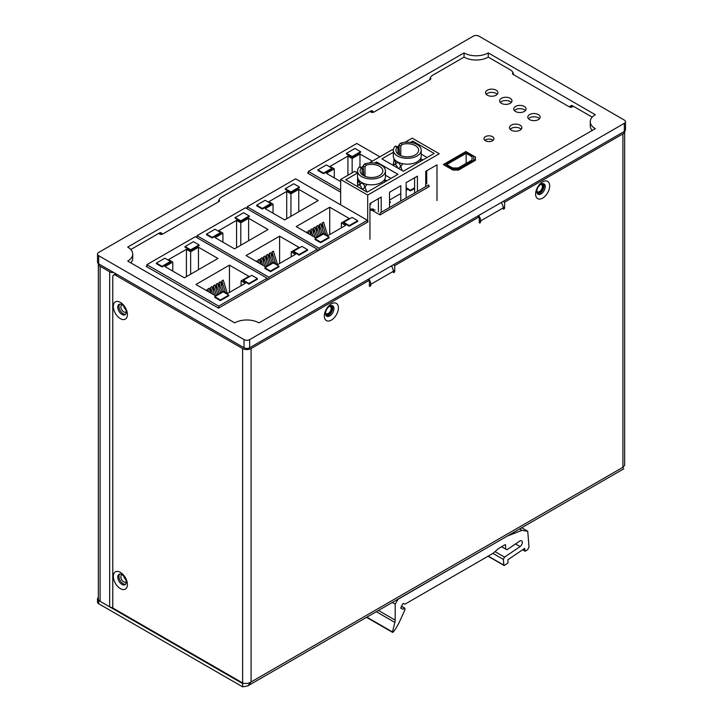 <?xml version="1.0" encoding="UTF-8"?>
<svg xmlns="http://www.w3.org/2000/svg" width="723" height="723" viewBox="0 0 723 723"><rect width="100%" height="100%" fill="white"/><g stroke="black" fill="none" stroke-linecap="round" stroke-linejoin="round"><path stroke-width="1.08" d="M113.674 272.49A4.383 2.53 180 0 1 109.67 271.803L100.09 266.272A5.974 3.452 180 0 1 98.337 263.841L98.337 598.87A5.974 3.452 0 0 0 100.09 601.301L109.67 606.832A4.383 2.53 0 0 0 112.77 607.573M122.25 304.844A4.085 2.359 -120 0 0 121.708 305.025A4.085 2.359 -120 0 0 121.084 308.296A4.085 2.359 -120 0 0 123.75 311.893A4.085 2.359 -120 0 0 125.793 312.101A4.085 2.359 -120 0 0 126.218 311.721M122.25 574.821A4.085 2.359 -120 0 0 121.708 575.002A4.085 2.359 -120 0 0 121.084 578.273A4.085 2.359 -120 0 0 123.75 581.87A4.085 2.359 -120 0 0 125.793 582.069A4.085 2.359 -120 0 0 126.218 581.699M125.829 579.71A4.085 2.359 60 0 1 123.778 576.15M125.829 309.733A4.085 2.359 60 0 1 123.778 306.172M404.97 142.332L412.2 138.156L439.25 153.764L367.7 195.074L367.7 221.536M369.95 239.313L369.95 203.534L381.22 197.027L381.22 212.318M389.525 207.519L389.525 192.228L400.795 185.721L400.795 201.012M436.99 200.605L436.99 164.826L425.73 171.333L425.73 186.615M417.415 191.414L417.415 176.132L406.145 182.63L406.145 197.921M367.7 195.074L340.65 179.458L340.65 204.835M398.12 154.144L398.12 146.281L398.924 145.82M361.401 167.483L363.154 166.471M369.191 162.982L392.2 149.697L393.33 150.348M340.65 179.458L354.74 171.333L357.56 172.96L345.73 179.783L367.13 192.146L397.975 174.342L376.575 161.979L375.996 163.308M398.924 146.751L398.12 146.281M410.429 142.431L412.77 141.084L434.18 153.439L403.335 171.252L381.925 158.888L393.33 152.3M374.659 163.082L376.575 161.979M363.154 169.354L362.187 168.802M421.22 154.089L427.13 157.506M412.77 141.084L412.065 142.711M414.595 177.759L414.595 193.041M420.551 158.59L422.91 159.946M426.715 183.841L426.715 170.764M357.749 185.901A13.945 8.052 180 0 1 357.56 184.582L357.56 172.96M365.007 176.304L365.007 166.85L363.154 165.775L364.509 163.958A13.945 8.052 180 0 1 381.355 165.233A13.945 8.052 180 0 1 385.44 170.926A13.945 8.052 180 0 1 376.837 178.364A13.945 8.052 180 0 1 361.645 176.62A13.945 8.052 180 0 1 357.56 170.926A13.945 8.052 180 0 1 359.439 166.886L361.346 167.989A11.351 6.552 0 0 0 360.144 170.926A11.351 6.552 0 0 0 363.47 175.562L363.47 171.541M378.4 198.653L378.4 211.857M384.627 179.638L386.715 180.84M385.44 175.237L390.935 178.409M400.795 193.529L389.525 200.036L389.525 192.228M370.393 203.28L370.935 204.058L369.95 204.627M375.129 209.968A15.933 9.2 180 0 1 369.95 210.167M369.95 209.01A13.945 8.052 0 0 0 373.42 208.983M357.56 184.582A13.945 8.052 180 0 1 358.192 182.187L358.192 179.177A13.945 8.052 0 0 0 358.328 179.421L360.289 184.455M366.923 192.191L364.97 187.158L366.923 184.383A13.945 8.052 0 0 0 384.808 179.177A13.945 8.052 0 0 0 385.44 176.783L385.44 170.926M362.178 189.281L364.021 188.224A2.793 1.609 -120 0 0 364.446 185.983A2.793 1.609 -120 0 0 362.63 183.525A2.793 1.609 -120 0 0 361.229 183.389L358.274 185.097A2.793 1.609 60 0 1 359.665 185.233A2.793 1.609 60 0 1 361.617 188.965M357.56 170.926L357.56 176.783A13.945 8.052 0 0 0 358.192 179.177M358.328 179.421A13.945 8.052 0 0 0 361.645 182.467A13.945 8.052 0 0 0 366.923 184.383M363.154 165.775L363.786 175.734M360.334 167.402L359.439 166.886M362.187 168.477L362.187 174.677M365.007 166.85L366.416 165.061A11.351 6.552 0 0 1 379.53 166.29A11.351 6.552 0 0 1 382.856 170.926A11.351 6.552 0 0 1 375.843 176.981A11.351 6.552 0 0 1 363.47 175.562M357.713 186.715A2.793 1.609 60 0 1 358.274 185.097M393.52 165.251A13.945 8.052 180 0 1 393.33 163.931A13.945 8.052 180 0 1 393.963 161.536L393.963 158.518A13.945 8.052 0 0 0 394.107 158.762L396.059 163.796M402.178 170.583L400.741 166.498L402.702 163.732A13.945 8.052 0 0 0 420.587 158.518A13.945 8.052 0 0 0 421.22 156.123L421.22 150.267A13.945 8.052 180 0 1 412.607 157.704A13.945 8.052 180 0 1 397.415 155.96A13.945 8.052 180 0 1 393.33 150.267A13.945 8.052 180 0 1 395.21 146.236L396.105 146.751M398.373 168.387L399.792 167.564A2.793 1.609 -120 0 0 400.226 165.332A2.793 1.609 -120 0 0 398.4 162.874A2.793 1.609 -120 0 0 397.008 162.738L394.053 164.446A2.793 1.609 60 0 1 395.445 164.582A2.793 1.609 60 0 1 397.415 167.826M393.33 150.267L393.33 156.123A13.945 8.052 0 0 0 393.963 158.518M397.966 147.817L397.126 147.338L397.966 147.817L397.966 154.017M400.777 155.644L400.777 146.191L398.924 145.124L400.28 143.308A13.945 8.052 180 0 1 417.135 144.573A13.945 8.052 180 0 1 421.22 150.267M394.107 158.762A13.945 8.052 0 0 0 397.415 161.816A13.945 8.052 0 0 0 402.702 163.732M398.924 145.124L399.557 155.074M400.777 146.191L402.196 144.41A11.351 6.552 0 0 1 415.3 145.63A11.351 6.552 0 0 1 418.626 150.267A11.351 6.552 0 0 1 411.622 156.322A11.351 6.552 0 0 1 399.25 154.903A11.351 6.552 0 0 1 395.924 150.267A11.351 6.552 0 0 1 397.126 147.338L395.21 146.236M393.475 165.558A2.793 1.609 60 0 1 394.053 164.446M146.877 264.663L195.3 236.71L267.13 278.183L218.708 306.136L146.877 264.663L146.877 266.76M218.708 306.136L218.708 308.052M267.13 278.183L267.13 280.099M172.77 262.078L168.54 259.638L186.426 249.318L190.655 251.749L198.473 247.239L217.912 258.463L184.383 277.813L164.952 266.597L172.77 262.078L172.77 271.107M162.06 266.959L156.43 263.705L156.43 263.055L164.88 258.174L170.511 261.428L170.511 262.078L162.06 266.959L162.06 266.308L156.43 263.055M199.105 244.925L199.105 245.576L190.655 250.447L185.025 247.203L185.025 246.552L193.475 241.672L199.105 244.925L190.655 249.806L190.655 250.447M223.19 291.188L227.411 293.628L245.305 283.308L241.075 280.867L248.893 276.349L229.453 265.133L195.933 284.482L215.373 295.707L223.19 291.188M214.74 297.37L220.37 300.623L228.82 295.743L228.82 295.092L223.19 291.839L214.74 296.719L214.74 297.37M243.335 280.867L248.965 284.121L257.415 279.241L257.415 278.59L251.785 275.336L243.335 280.217L243.335 280.867M198.473 269.679L198.473 247.239M190.655 274.198L190.655 251.749M186.426 276.638L186.426 249.318M170.511 261.428L162.06 266.308M190.655 249.806L185.025 246.552M227.393 293.619L223.262 280.09L221.853 280.904L221.853 286.326M219.033 287.953L219.033 282.53L220.443 281.717L223.371 291.297M216.213 289.58L216.213 284.157L217.623 283.344L220.497 292.743M213.402 291.206L213.402 285.784L214.812 284.97L217.686 294.369M210.583 292.833L210.583 287.411L211.993 286.597L214.65 295.282M207.763 291.315L207.763 289.037L209.173 288.224L210.628 292.96M205.793 290.176L206.362 289.851L206.597 290.637M229.453 292.454L229.453 265.133M221.853 280.904L225.386 292.454M241.075 285.739L241.075 280.867M207.763 289.037L208.613 291.803M210.583 287.411L212.634 294.125M213.402 285.784L216.276 295.183M216.213 284.157L219.087 293.556M219.033 282.53L221.907 291.929M214.74 296.719L220.37 299.973L228.82 295.092M220.37 299.973L220.37 300.623M243.335 280.217L248.965 283.47L248.965 284.121M248.965 283.47L257.415 278.59M197.018 235.716L245.44 207.763L317.27 249.236L268.848 277.189L197.018 235.716L197.018 237.704M268.848 277.189L268.848 279.105M317.27 249.236L317.27 251.152M222.91 233.131L218.68 230.691L236.566 220.361L240.795 222.801L248.613 218.292L268.052 229.516L234.523 248.866L215.093 237.641L222.91 233.131L222.91 242.16M212.201 238.012L206.57 234.758L206.57 234.107L215.02 229.227L220.651 232.481L220.651 233.131L212.201 238.012L212.201 237.361L206.57 234.107M249.245 215.969L249.245 216.62L240.795 221.5L235.165 218.247L235.165 217.596L243.615 212.725L249.245 215.969L240.795 220.849L240.795 221.5M273.33 262.241L277.56 264.681L295.445 254.351L291.215 251.911L299.033 247.402L279.602 236.177L246.073 255.535L265.513 266.76L273.33 262.241M264.88 268.423L270.51 271.676L278.961 266.796L278.961 266.145L273.33 262.892L264.88 267.772L264.88 268.423M293.475 251.911L299.105 255.165L307.555 250.294L307.555 249.643L301.925 246.389L293.475 251.261L293.475 251.911M248.613 240.732L248.613 218.292M240.795 245.251L240.795 222.801M236.566 247.691L236.566 220.361M220.651 232.481L212.201 237.361M240.795 220.849L235.165 217.596M277.533 264.672L273.402 251.143L271.993 251.956L271.993 257.379M269.173 259.006L269.173 253.583L270.583 252.77L273.511 262.35M266.362 260.632L266.362 255.21L267.763 254.397L270.637 263.796M263.543 262.259L263.543 256.837L264.952 256.023L267.826 265.422M260.723 263.886L260.723 258.463L262.133 257.65L264.79 266.335M257.912 262.368L257.912 260.09L259.313 259.277L260.768 264.012M255.933 261.229L256.502 260.904L256.737 261.69M279.602 263.506L279.602 236.177M271.993 251.956L275.526 263.506M291.215 256.792L291.215 251.911M257.912 260.09L258.753 262.856M260.723 258.463L262.774 265.178M263.543 256.837L266.416 266.236M266.362 255.21L269.236 264.609M269.173 253.583L272.047 262.982M264.88 267.772L270.51 271.026L278.961 266.145M270.51 271.026L270.51 271.676M293.475 251.261L299.105 254.514L299.105 255.165M299.105 254.514L307.555 249.643M247.158 206.769L295.58 178.816L367.42 220.28L318.997 248.242L247.158 206.769L247.158 208.748M318.997 248.242L318.997 250.158M367.42 220.28L367.42 222.205M273.05 204.184L268.82 201.744L286.715 191.414L290.935 193.854L298.753 189.345L318.192 200.56L284.672 219.919L265.233 208.694L273.05 204.184L273.05 213.213M262.341 209.064L256.71 205.811L256.71 205.16L265.16 200.28L270.8 203.534L270.8 204.184L262.341 209.064L262.341 208.414L256.71 205.16M299.385 187.022L299.385 187.673L290.935 192.553L285.305 189.299L285.305 188.649L293.755 183.769L299.385 187.022L290.935 191.902L290.935 192.553M323.47 233.294L327.7 235.734L345.585 225.404L341.355 222.964L349.173 218.454L329.742 207.23L296.222 226.588L315.653 237.804L323.47 233.294M315.02 239.476L320.651 242.729L329.11 237.849L329.11 237.198L323.47 233.945L315.02 238.825L315.02 239.476M343.615 222.964L349.245 226.218L357.695 221.337L357.695 220.687L352.065 217.433L343.615 222.313L343.615 222.964M298.753 211.785L298.753 189.345M290.935 216.294L290.935 193.854M286.715 218.735L286.715 191.414M270.8 203.534L262.341 208.414M290.935 191.902L285.305 188.649M327.673 235.725L323.543 222.196L322.133 223.009L322.133 228.432M319.313 230.059L319.313 224.636L320.723 223.823L323.651 233.402M316.502 231.685L316.502 226.263L317.912 225.449L320.777 234.848M313.683 233.312L313.683 227.89L315.092 227.076L317.966 236.475M310.863 234.93L310.863 229.516L312.273 228.703L314.93 237.388M308.052 233.412L308.052 231.143L309.453 230.33L310.908 235.065M306.073 232.282L306.642 231.956L306.886 232.743M329.742 234.55L329.742 207.23M322.133 223.009L325.666 234.559M341.355 227.844L341.355 222.964M308.052 231.143L308.893 233.9M310.863 229.516L312.914 236.231M313.683 227.89L316.557 237.289M316.502 226.263L319.376 235.662M319.313 224.636L322.187 234.035M315.02 238.825L320.651 242.078L329.11 237.198M320.651 242.078L320.651 242.729M343.615 222.313L349.245 225.567L349.245 226.218M349.245 225.567L357.695 220.687M340.65 190.068L308.369 171.432L308.369 173.529M428.631 186.859L428.631 184.943L380.208 212.896L380.208 214.821M308.369 171.432L356.791 143.47L379.891 156.81M340.65 181.563L326.444 173.357L334.261 168.839L330.031 166.398L347.926 156.078L352.146 158.518L359.964 153.999L372.363 161.157M323.561 173.719L317.921 170.465L317.921 169.815L326.371 164.943L332.011 168.188L332.011 168.839L323.561 173.719L323.561 173.068L317.921 169.815M360.596 151.685L360.596 152.336L352.146 157.216L346.516 153.963L346.516 153.312L354.966 148.432L360.596 151.685L352.146 156.566L352.146 157.216M406.145 190.438L406.796 190.068M389.525 202.964L390.321 202.503L389.525 201.401M406.145 188.387L410.456 190.881L414.595 188.486M334.261 177.867L334.261 168.839M359.964 166.67L359.964 153.999M352.146 172.824L352.146 158.518M347.926 175.264L347.926 156.078M332.011 168.188L323.561 173.068M352.146 156.566L346.516 153.312M389.525 202.313L390.321 201.853M406.145 187.736L410.456 190.23L410.456 190.881M410.456 190.23L414.595 187.835M452.065 169.589L452.065 168.938L444.455 164.546L444.455 165.196M458.825 169.914L458.825 168.938L452.065 168.938M444.455 164.546L466.145 152.029L473.755 156.421L473.755 160.316L458.825 168.938M473.755 161.292L473.755 160.316M446.715 164.546L452.625 167.962L458.265 167.962L472.065 159.991L472.065 156.746L466.145 153.33L446.715 164.546M466.145 153.33L466.145 163.407M472.065 156.746L472.065 159.991M501.78 203.443L501.78 202.196M391.92 266.868L391.92 265.621M332.065 305.621A5.974 3.452 -60 0 1 332.264 310.51A5.974 3.452 -60 0 1 328.54 315.228A5.974 3.452 -60 0 1 326.209 315.761M543.335 183.651A5.974 3.452 -60 0 1 543.533 188.531A5.974 3.452 -60 0 1 539.81 193.258A5.974 3.452 -60 0 1 537.478 193.791M243.796 683.316L242.63 683.596L98.68 600.488A3.986 2.296 180 0 1 97.515 598.87L97.515 602.114A3.986 2.296 0 0 0 98.68 603.741L242.63 686.85L247.727 685.928L251.08 681.97C248.26 683.633 245.44 683.958 242.63 682.946L112.77 607.971L112.77 276.846A3.986 2.296 60 0 1 113.592 275.02A3.986 2.296 60 0 1 115.581 275.219L242.63 348.567A5.974 3.452 180 0 0 251.08 348.567L369.39 280.262L369.39 285.956A0.994 0.578 120 0 0 370.8 285.142L370.8 284.329A5.974 3.452 60 0 0 368.766 278.997M393.276 270.474L394.74 271.315A0.994 0.578 120 0 1 393.33 272.128L393.33 271.315A5.974 3.452 -120 0 0 391.306 265.983M394.74 271.315L394.74 265.621L479.25 216.837L479.25 222.53A0.994 0.578 120 0 0 480.659 221.717L480.659 220.904A5.974 3.452 60 0 0 478.626 215.562M503.136 207.04L504.6 207.89A0.994 0.578 120 0 1 503.19 208.703L503.19 207.89A5.974 3.452 -120 0 0 501.166 202.557M504.6 207.89L504.6 202.196L622.91 133.891A5.974 3.452 180 0 0 624.663 131.45L624.663 465.341L622.91 467.293C624.066 469.299 624.066 469.299 622.91 467.293L622.91 133.891M542.63 181.871A9.959 5.748 120 0 0 535.589 194.071A9.959 5.748 120 0 0 542.63 198.129A9.959 5.748 120 0 0 549.67 185.938A9.959 5.748 120 0 0 542.63 181.871M331.36 303.841A9.959 5.748 120 0 0 324.32 316.041A9.959 5.748 120 0 0 331.36 320.108A9.959 5.748 120 0 0 338.4 307.908A9.959 5.748 120 0 0 331.36 303.841M393.33 264.808L394.74 265.621M477.84 216.023L479.25 216.837M503.19 201.383L504.6 202.196M97.515 598.87A3.986 2.296 180 0 1 98.337 597.46M242.63 686.85L242.63 683.596L243.326 683.199M120.37 302.377A9.959 5.748 -120 0 0 113.33 306.444A9.959 5.748 -120 0 0 120.37 318.644A9.959 5.748 -120 0 0 127.411 314.577A9.959 5.748 -120 0 0 120.37 302.377M120.37 572.354A9.959 5.748 -120 0 0 113.33 576.421A9.959 5.748 -120 0 0 120.37 588.621A9.959 5.748 -120 0 0 127.411 584.555A9.959 5.748 -120 0 0 120.37 572.354M125.522 584.274A5.974 3.452 60 0 1 123.19 583.741A5.974 3.452 60 0 1 119.467 579.024A5.974 3.452 60 0 1 119.666 574.134M125.522 314.297A5.974 3.452 60 0 1 123.19 313.764A5.974 3.452 60 0 1 119.467 309.046A5.974 3.452 60 0 1 119.666 304.157M367.98 279.449L369.39 280.262M121.997 574.668A5.974 3.452 -120 0 0 119.015 574.369A5.974 3.452 -120 0 0 118.093 579.159A5.974 3.452 -120 0 0 121.997 584.428A5.974 3.452 -120 0 0 124.989 584.726A5.974 3.452 -120 0 0 125.901 579.936A5.974 3.452 -120 0 0 121.997 574.668M121.997 304.69A5.974 3.452 -120 0 0 119.015 304.401A5.974 3.452 -120 0 0 118.093 309.191A5.974 3.452 -120 0 0 121.997 314.451A5.974 3.452 -120 0 0 124.989 314.749A5.974 3.452 -120 0 0 125.901 309.959A5.974 3.452 -120 0 0 121.997 304.69M541.003 184.184A5.974 3.452 120 0 0 537.099 189.453A5.974 3.452 120 0 0 538.011 194.234A5.974 3.452 120 0 0 541.003 193.945A5.974 3.452 120 0 0 544.907 188.676A5.974 3.452 120 0 0 543.985 183.886A5.974 3.452 120 0 0 541.003 184.184M329.733 306.154A5.974 3.452 120 0 0 325.829 311.423A5.974 3.452 120 0 0 326.742 316.213A5.974 3.452 120 0 0 329.733 315.915A5.974 3.452 120 0 0 333.637 310.646A5.974 3.452 120 0 0 332.725 305.865A5.974 3.452 120 0 0 329.733 306.154M484.862 140.316A4.98 2.874 180 0 1 485.44 139.91A4.98 2.874 180 0 1 493.068 140.316M510.176 129.29A6.173 3.561 180 0 1 511.306 128.396A6.173 3.561 180 0 1 521.166 129.29M528.486 118.717A6.173 3.561 180 0 1 529.616 117.822A6.173 3.561 180 0 1 539.475 118.717M514.396 110.583A6.173 3.561 180 0 1 515.526 109.697A6.173 3.561 180 0 1 525.386 110.583M500.316 102.458A6.173 3.561 180 0 1 501.446 101.563A6.173 3.561 180 0 1 511.306 102.458M486.236 94.324A6.173 3.561 180 0 1 487.356 93.43A6.173 3.561 180 0 1 497.225 94.324M475.445 157.072L475.445 160.316L475.445 157.072L465.865 151.541L443.335 164.546L452.905 170.077L458.545 170.077L475.445 160.316L473.755 159.349M218.961 201.545L218.961 199.919A1.988 1.148 0 0 1 219.548 200.732A1.988 1.148 0 0 1 218.961 201.545L162.63 234.071A1.988 1.148 0 0 1 159.81 234.071L158.68 233.421M430.23 79.575L430.23 77.948A1.988 1.148 0 0 1 430.818 78.762A1.988 1.148 0 0 1 430.23 79.575L373.89 112.101A1.988 1.148 0 0 1 371.08 112.101L369.95 111.45M513.05 74.37L513.05 72.743A1.988 1.148 0 0 0 512.462 73.556A1.988 1.148 0 0 0 513.05 74.37L569.39 106.896A1.988 1.148 0 0 0 572.209 106.896L573.33 106.245M146.877 265.937L146.163 266.353L218.554 308.143L368.134 221.789L367.42 221.374M247.158 208.034L246.543 208.396M197.018 236.981L196.403 237.343M485.44 136.656A4.98 2.874 0 0 0 483.985 138.689A4.98 2.874 0 0 0 487.058 141.347A4.98 2.874 0 0 0 492.49 140.723A4.98 2.874 0 0 0 493.945 138.689A4.98 2.874 0 0 0 490.872 136.032A4.98 2.874 0 0 0 485.44 136.656M520.036 130.185A6.173 3.561 0 0 0 521.843 127.664A6.173 3.561 0 0 0 518.03 124.374A6.173 3.561 0 0 0 511.306 125.142A6.173 3.561 0 0 0 509.498 127.664A6.173 3.561 0 0 0 513.303 130.953A6.173 3.561 0 0 0 520.036 130.185M538.346 119.611A6.173 3.561 0 0 0 540.153 117.09A6.173 3.561 0 0 0 536.339 113.8A6.173 3.561 0 0 0 529.616 114.568A6.173 3.561 0 0 0 527.808 117.09A6.173 3.561 0 0 0 531.613 120.389A6.173 3.561 0 0 0 538.346 119.611M524.265 111.478A6.173 3.561 0 0 0 526.073 108.965A6.173 3.561 0 0 0 522.259 105.666A6.173 3.561 0 0 0 515.526 106.444A6.173 3.561 0 0 0 513.719 108.965A6.173 3.561 0 0 0 517.532 112.255A6.173 3.561 0 0 0 524.265 111.478M510.176 103.353A6.173 3.561 0 0 0 511.983 100.831A6.173 3.561 0 0 0 508.17 97.533A6.173 3.561 0 0 0 501.446 98.31A6.173 3.561 0 0 0 499.638 100.831A6.173 3.561 0 0 0 503.452 104.121A6.173 3.561 0 0 0 510.176 103.353M496.095 95.219A6.173 3.561 0 0 0 497.903 92.698A6.173 3.561 0 0 0 494.089 89.408A6.173 3.561 0 0 0 487.356 90.176A6.173 3.561 0 0 0 485.549 92.698A6.173 3.561 0 0 0 489.363 95.987A6.173 3.561 0 0 0 496.095 95.219M428.631 186.037L429.345 186.444L380.045 214.912L371.911 210.212M340.65 192.164L307.655 173.113L308.369 172.698M465.865 151.541L465.865 152.192M624.32 120.072A3.986 2.296 180 0 1 625.485 121.699A3.986 2.296 180 0 1 624.32 123.326L249.67 339.62A3.986 2.296 180 0 1 244.031 339.62L98.68 255.707A3.986 2.296 180 0 1 97.515 254.08A3.986 2.296 180 0 1 98.68 252.454L473.33 36.15A3.986 2.296 180 0 1 478.969 36.15L624.32 120.072M127.7 261.075L234.74 322.874A17.126 9.887 180 0 1 258.961 322.874L595.3 128.685A17.126 9.887 180 0 1 590.284 121.699A17.126 9.887 180 0 1 595.3 114.704L488.26 52.906A17.126 9.887 180 0 1 464.039 52.906L127.7 247.085A17.126 9.887 180 0 1 132.716 254.08A17.126 9.887 180 0 1 127.7 261.075M97.515 254.08L97.515 262.214A3.986 2.296 -0 0 0 98.68 263.841L244.031 347.754A3.986 2.296 -0 0 0 249.67 347.754L624.32 131.45A3.986 2.296 -0 0 0 625.485 129.824L625.485 121.699M130.791 262.856A17.126 9.887 -0 0 0 132.716 258.31L132.716 254.08M464.039 52.906L464.039 57.126L432.49 75.346A3.986 2.296 120 0 0 429.688 79.892M373.303 112.336A3.986 2.296 120 0 0 372.508 110.926A3.986 2.296 120 0 0 370.51 111.125L221.22 197.316A3.986 2.296 120 0 0 218.418 201.862M162.033 234.306A3.986 2.296 120 0 0 161.238 232.905A3.986 2.296 120 0 0 159.25 233.095L130.791 249.525M592.209 117.144L572.77 105.92A3.986 2.296 -120 0 0 570.772 105.721A3.986 2.296 -120 0 0 569.977 107.131M590.284 121.699L590.284 125.919A17.126 9.887 -0 0 0 592.209 130.474M464.039 57.126A17.126 9.887 -0 0 0 488.26 57.126L510.8 70.14A3.986 2.296 -120 0 1 513.601 74.686M488.26 52.906L488.26 57.126M536.809 190.899A4.085 2.359 120 0 0 537.487 191.749A4.085 2.359 120 0 0 540.632 190.655A4.085 2.359 120 0 0 542.413 186.543A4.085 2.359 120 0 0 541.572 184.672A4.085 2.359 120 0 0 540.488 184.51M325.54 312.869A4.085 2.359 120 0 0 326.218 313.728A4.085 2.359 120 0 0 329.363 312.625A4.085 2.359 120 0 0 331.152 308.522A4.085 2.359 120 0 0 330.303 306.651A4.085 2.359 120 0 0 329.227 306.489M330.556 305.775A4.98 2.874 -60 0 1 330.754 305.874A4.98 2.874 -60 0 1 331.785 308.152A4.98 2.874 -60 0 1 329.607 313.167A4.98 2.874 -60 0 1 325.775 314.496A4.98 2.874 -60 0 1 325.585 314.378M541.825 183.805A4.98 2.874 -60 0 1 542.015 183.904A4.98 2.874 -60 0 1 543.054 186.182A4.98 2.874 -60 0 1 540.876 191.188A4.98 2.874 -60 0 1 537.035 192.526A4.98 2.874 -60 0 1 536.855 192.399M521.681 527.763L527.754 531.26L529.001 547.067L527.718 549.561L525.476 551.089A0.795 0.461 -60 0 1 524.862 550.845L524.672 548.368L507.835 559.792L508.025 562.268A0.795 0.461 -60 0 1 507.519 563.271L504.428 565.368A0.795 0.461 -60 0 1 503.823 565.124L503.371 559.421L504.537 557.126L520.09 546.579A3.488 2.015 120 0 0 522.196 543.506A3.488 2.015 120 0 0 521.617 540.849A3.488 2.015 120 0 0 519.873 541.021A3.488 2.015 120 0 0 519.665 541.156L507.013 549.733L505.612 549.055L505.612 545.088A0.795 0.461 120 0 0 505.052 544.762L498.572 548.504L492.941 553.384L405.061 604.121A0.795 0.461 -60 0 1 404.663 604.166L403.389 603.425L404.663 604.166L403.389 603.425L402.792 603.777L400.723 608.052L402.865 609.29L404.898 608.215L404.979 609.182A1.988 1.148 -60 0 1 404.717 610.275L399.186 622.494C396.828 627.103 394.722 630.384 392.86 632.354L392.462 631.938L394.885 622.431A7.971 4.6 120 0 0 395.192 620.135L395.192 604.166L398.012 599.286L507.754 535.797M519.575 528.974L521.943 530.348L527.754 531.26M492.923 553.393L503.371 559.421M494.984 551.613L504.537 557.126M501.617 546.751L505.612 549.055M392.264 602.476L395.192 604.166M507.871 535.86L521.943 530.348M100.09 266.272L100.09 601.301M109.67 606.832L109.67 271.803M364.509 163.958L366.416 165.061M400.28 143.308L402.196 144.41M369.39 284.329L370.8 285.142M393.33 271.315L370.8 284.329M503.19 207.89L480.659 220.904M251.08 348.567L251.08 681.97L622.91 467.293M479.25 220.904L480.659 221.717M98.68 600.488L98.68 603.741M242.63 682.946L242.63 348.567M116.99 274.406L115.581 275.219M624.32 131.45L624.32 123.326M98.68 255.707L98.68 263.841M244.031 347.754L244.031 339.62M249.67 339.62L249.67 347.754M572.77 105.92L570.519 107.221M372.77 112.427L370.51 111.125M161.5 234.397L159.25 233.095M522.783 549.652L524.862 550.845M488.215 556.114L503.823 565.124M520.09 546.579L515.544 543.949M505.612 545.088L505.052 544.762M404.699 608.233L401.337 606.29M366.85 617.153L392.462 631.938M394.885 622.431L376.294 611.694M378.436 610.465L395.192 620.135M384.808 182.187L384.808 179.177M361.925 167.781L360.054 166.706M393.33 165.477L393.33 163.931M397.695 147.131L395.833 146.055M420.587 158.518L420.587 161.536M623.109 467.203L623.262 467.763M115.825 273.737L113.592 275.02M623.786 468.811L247.727 685.928M525.034 551.161L522.612 549.76M503.985 565.431L488.025 556.222M404.898 608.215L401.392 606.19M392.562 632.381L366.516 617.343"/></g></svg>
